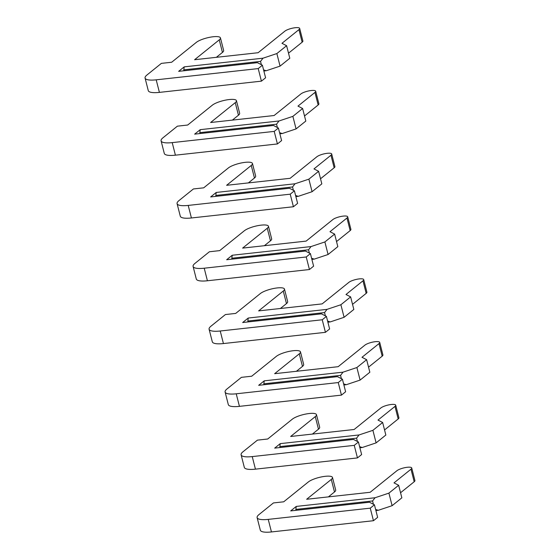 <?xml version="1.0" encoding="UTF-8"?>
<svg xmlns="http://www.w3.org/2000/svg" width="560" height="560" viewBox="0 0 560 560"><rect width="100%" height="100%" fill="white"/><g stroke="black" fill="none" stroke-linecap="round" stroke-linejoin="round"><path stroke-width="0.84" d="M374.43 504.791L369.481 502.236L290.689 510.909L296.261 506.422L375.046 497.749L388.906 493.122L392.112 505.687L401.849 497.833L398.65 485.275L394.009 482.881L410.991 469.196A8.036 2.037 -14.3 0 0 411.726 467.985A8.036 2.037 -14.3 0 0 405.398 467.558A8.036 2.037 -14.3 0 0 396.879 470.75L370.153 492.282L306.649 499.275L331.289 479.423A13.062 3.318 -14.3 0 0 332.479 477.456A13.062 3.318 -14.3 0 0 322.203 476.77A13.062 3.318 -14.3 0 0 308.357 481.95L283.717 501.802L273.434 502.936L258.958 514.598A20.097 5.096 -14.3 0 0 257.117 517.622A20.097 5.096 -14.3 0 0 268.24 519.386L370.258 508.158L374.43 504.791L377.636 517.349L373.457 520.716L271.446 531.944A20.097 5.096 -14.3 0 1 260.323 530.18L257.117 517.622M375.907 510.566L378.245 510.307L392.112 505.687M328.412 496.881L334.488 491.981A13.062 3.318 -14.3 0 0 335.685 490.014L332.479 477.456M400.554 492.744L414.19 481.754A8.036 2.037 -14.3 0 0 414.925 480.543L411.726 467.985M296.079 510.321L295.841 509.404L372.575 500.962L373.415 504.266M378.245 510.307L375.62 509.439M372.575 500.962L375.046 497.749M388.906 493.122L398.65 485.275M295.841 509.404L296.261 506.422M370.258 508.158L373.457 520.716M358.428 441.994L353.472 439.439L274.687 448.119L280.252 443.632L359.037 434.952L372.904 430.332L376.103 442.89L385.847 435.036L382.648 422.478L378 420.084L394.982 406.399A8.036 2.037 -14.3 0 0 395.717 405.195A8.036 2.037 -14.3 0 0 389.389 404.768A8.036 2.037 -14.3 0 0 380.87 407.953L354.144 429.492L290.647 436.478L315.28 416.626A13.062 3.318 -14.3 0 0 316.477 414.666A13.062 3.318 -14.3 0 0 306.194 413.973A13.062 3.318 -14.3 0 0 292.348 419.153L267.715 439.005L257.425 440.139L242.949 451.801A20.097 5.096 -14.3 0 0 241.115 454.825A20.097 5.096 -14.3 0 0 252.238 456.589L354.249 445.361L358.428 441.994L361.627 454.552L357.455 457.919L255.437 469.154A20.097 5.096 -14.3 0 1 244.314 467.383L241.115 454.825M359.898 447.769L362.243 447.517L376.103 442.89M312.403 434.084L318.486 429.184A13.062 3.318 -14.3 0 0 319.676 427.224L316.477 414.666M384.552 429.947L398.181 418.957A8.036 2.037 -14.3 0 0 398.916 417.753L395.717 405.195M280.07 447.524L279.839 446.614L356.566 438.165L357.413 441.469M362.243 447.517L359.611 446.649M356.566 438.165L359.037 434.952M372.904 430.332L382.648 422.478M279.839 446.614L280.252 443.632M354.249 445.361L357.455 457.919M342.419 379.204L337.47 376.649L258.678 385.322L264.243 380.835L343.035 372.162L356.895 367.535L360.094 380.093L369.838 372.246L366.639 359.688L361.998 357.294L378.973 343.609A8.036 2.037 -14.3 0 0 379.708 342.398A8.036 2.037 -14.3 0 0 373.387 341.971A8.036 2.037 -14.3 0 0 364.868 345.163L338.142 366.695L274.638 373.688L299.278 353.836A13.062 3.318 -14.3 0 0 300.468 351.869A13.062 3.318 -14.3 0 0 290.192 351.176A13.062 3.318 -14.3 0 0 276.346 356.356L251.706 376.215L241.416 377.342L226.94 389.011A20.097 5.096 -14.3 0 0 225.106 392.035A20.097 5.096 -14.3 0 0 236.229 393.799L338.247 382.564L342.419 379.204L345.618 391.762L341.446 395.122L239.435 406.357A20.097 5.096 -14.3 0 1 228.305 404.593L225.106 392.035M343.896 384.979L346.234 384.72L360.094 380.093M296.401 371.294L302.477 366.394A13.062 3.318 -14.3 0 0 303.667 364.427L300.468 351.869M368.543 367.15L382.179 356.167A8.036 2.037 -14.3 0 0 382.914 354.956L379.708 342.398M264.061 384.727L263.83 383.817L340.564 375.368L341.404 378.679M346.234 384.72L343.602 383.852M340.564 375.368L343.035 372.162M356.895 367.535L366.639 359.688M263.83 383.817L264.243 380.835M338.247 382.564L341.446 395.122M326.417 316.407L321.461 313.852L242.669 322.525L248.241 318.038L327.026 309.365L340.893 304.745L344.092 317.303L353.836 309.449L350.63 296.891L345.989 294.497L362.971 280.812A8.036 2.037 -14.3 0 0 363.706 279.601A8.036 2.037 -14.3 0 0 357.378 279.181A8.036 2.037 -14.3 0 0 348.859 282.366L322.133 303.898L258.636 310.891L283.269 291.039A13.062 3.318 -14.3 0 0 284.466 289.072A13.062 3.318 -14.3 0 0 274.183 288.386A13.062 3.318 -14.3 0 0 260.337 293.566L235.704 313.418L225.414 314.552L210.938 326.214A20.097 5.096 -14.3 0 0 209.097 329.238A20.097 5.096 -14.3 0 0 220.227 331.002L322.238 319.774L326.417 316.407L329.616 328.965L325.437 332.332L223.426 343.56A20.097 5.096 -14.3 0 1 212.303 341.796L209.097 329.238M327.887 322.182L330.232 321.923L344.092 317.303M280.392 308.497L286.468 303.597A13.062 3.318 -14.3 0 0 287.665 301.637L284.466 289.072M352.534 304.36L366.17 293.37A8.036 2.037 -14.3 0 0 366.905 292.159L363.706 279.601M248.059 321.937L247.828 321.027L324.555 312.578L325.402 315.882M330.232 321.923L327.6 321.055M324.555 312.578L327.026 309.365M340.893 304.745L350.63 296.891M247.828 321.027L248.241 318.038M322.238 319.774L325.437 332.332M310.408 253.61L305.452 251.062L226.667 259.735L232.232 255.248L311.024 246.575L324.884 241.948L328.083 254.506L337.827 246.652L334.628 234.094L329.98 231.7L346.962 218.015A8.036 2.037 -14.3 0 0 347.697 216.811A8.036 2.037 -14.3 0 0 341.376 216.384A8.036 2.037 -14.3 0 0 332.85 219.569L306.131 241.108L242.627 248.101L267.26 228.242A13.062 3.318 -14.3 0 0 268.457 226.282A13.062 3.318 -14.3 0 0 258.181 225.589A13.062 3.318 -14.3 0 0 244.335 230.769L219.695 250.621L209.405 251.755L194.929 263.424A20.097 5.096 -14.3 0 0 193.095 266.441A20.097 5.096 -14.3 0 0 204.218 268.205L306.229 256.977L310.408 253.61L313.607 266.168L309.435 269.535L207.417 280.77A20.097 5.096 -14.3 0 1 196.294 278.999L193.095 266.441M311.878 259.392L314.223 259.133L328.083 254.506M264.383 245.7L270.466 240.807A13.062 3.318 -14.3 0 0 271.656 238.84L268.457 226.282M336.532 241.563L350.168 230.58A8.036 2.037 -14.3 0 0 350.903 229.369L347.697 216.811M232.05 259.14L231.819 258.23L308.553 249.781L309.393 253.092M314.223 259.133L311.591 258.265M308.553 249.781L311.024 246.575M324.884 241.948L334.628 234.094M231.819 258.23L232.232 255.248M306.229 256.977L309.435 269.535M294.399 190.82L289.45 188.265L210.658 196.938L216.23 192.451L295.015 183.778L308.875 179.151L312.081 191.709L321.825 183.862L318.619 171.304L313.978 168.91L330.96 155.225A8.036 2.037 -14.3 0 0 331.695 154.014A8.036 2.037 -14.3 0 0 325.367 153.587A8.036 2.037 -14.3 0 0 316.848 156.779L290.122 178.311L226.618 185.304L251.258 165.452A13.062 3.318 -14.3 0 0 252.448 163.485A13.062 3.318 -14.3 0 0 242.172 162.792A13.062 3.318 -14.3 0 0 228.326 167.972L203.693 187.831L193.403 188.958L178.927 200.627A20.097 5.096 -14.3 0 0 177.086 203.651A20.097 5.096 -14.3 0 0 188.216 205.415L290.227 194.18L294.399 190.82L297.605 203.378L293.426 206.745L191.415 217.973A20.097 5.096 -14.3 0 1 180.292 216.209L177.086 203.651M295.876 196.595L298.214 196.336L312.081 191.709M248.381 182.91L254.457 178.01A13.062 3.318 -14.3 0 0 255.654 176.043L252.448 163.485M320.523 178.773L334.159 167.783A8.036 2.037 -14.3 0 0 334.894 166.572L331.695 154.014M216.048 196.343L215.81 195.433L292.544 186.984L293.384 190.295M298.214 196.336L295.589 195.468M292.544 186.984L295.015 183.778M308.875 179.151L318.619 171.304M215.81 195.433L216.23 192.451M290.227 194.18L293.426 206.745M278.397 128.023L273.441 125.468L194.656 134.141L200.221 129.661L279.013 120.981L292.873 116.361L296.072 128.919L305.816 121.065L302.617 108.507L297.969 106.113L314.951 92.428A8.036 2.037 -14.3 0 0 315.686 91.217A8.036 2.037 -14.3 0 0 309.358 90.797A8.036 2.037 -14.3 0 0 300.839 93.982L274.113 115.521L210.616 122.507L235.249 102.655A13.062 3.318 -14.3 0 0 236.446 100.695A13.062 3.318 -14.3 0 0 226.163 100.002A13.062 3.318 -14.3 0 0 212.317 105.182L187.684 125.034L177.394 126.168L162.918 137.83A20.097 5.096 -14.3 0 0 161.084 140.854A20.097 5.096 -14.3 0 0 172.207 142.618L274.218 131.39L278.397 128.023L281.596 140.581L277.424 143.948L175.406 155.176A20.097 5.096 -14.3 0 1 164.283 153.412L161.084 140.854M279.867 133.798L282.212 133.539L296.072 128.919M232.372 120.113L238.455 115.213A13.062 3.318 -14.3 0 0 239.645 113.253L236.446 100.695M304.521 115.976L318.15 104.986A8.036 2.037 -14.3 0 0 318.885 103.782L315.686 91.217M200.039 133.553L199.808 132.643L276.535 124.194L277.382 127.498M282.212 133.539L279.58 132.671M276.535 124.194L279.013 120.981M292.873 116.361L302.617 108.507M199.808 132.643L200.221 129.661M274.218 131.39L277.424 143.948M262.388 65.226L257.439 62.678L178.647 71.351L184.212 66.864L263.004 58.191L276.864 53.564L280.063 66.122L289.807 58.268L286.608 45.71L281.967 43.316L298.942 29.631A8.036 2.037 -14.3 0 0 299.677 28.427A8.036 2.037 -14.3 0 0 293.356 28A8.036 2.037 -14.3 0 0 284.837 31.185L258.111 52.724L194.607 59.717L219.247 39.865A13.062 3.318 -14.3 0 0 220.437 37.898A13.062 3.318 -14.3 0 0 210.161 37.205A13.062 3.318 -14.3 0 0 196.315 42.385L171.675 62.237L161.385 63.371L146.909 75.04A20.097 5.096 -14.3 0 0 145.075 78.057A20.097 5.096 -14.3 0 0 156.198 79.828L258.216 68.593L262.388 65.226L265.594 77.791L261.415 81.151L159.404 92.386A20.097 5.096 -14.3 0 1 148.274 90.615L145.075 78.057M263.865 71.008L266.203 70.749L280.063 66.122M216.37 57.316L222.446 52.423A13.062 3.318 -14.3 0 0 223.643 50.456L220.437 37.898M288.512 53.179L302.148 42.196A8.036 2.037 -14.3 0 0 302.883 40.985L299.677 28.427M184.03 70.756L183.799 69.846L260.533 61.397L261.373 64.708M266.203 70.749L263.578 69.881M260.533 61.397L263.004 58.191M276.864 53.564L286.608 45.71M183.799 69.846L184.212 66.864M258.216 68.593L261.415 81.151M410.991 469.196L414.19 481.754M331.289 479.423L334.488 491.981M268.24 519.386L271.446 531.944M394.982 406.399L398.181 418.957M315.28 416.626L318.486 429.184M252.238 456.589L255.437 469.154M378.973 343.609L382.179 356.167M299.278 353.836L302.477 366.394M236.229 393.799L239.435 406.357M362.971 280.812L366.17 293.37M283.269 291.039L286.468 303.597M220.227 331.002L223.426 343.56M346.962 218.015L350.168 230.58M267.26 228.242L270.466 240.807M204.218 268.205L207.417 280.77M330.96 155.225L334.159 167.783M251.258 165.452L254.457 178.01M188.216 205.415L191.415 217.973M314.951 92.428L318.15 104.986M235.249 102.655L238.455 115.213M172.207 142.618L175.406 155.176M298.942 29.631L302.148 42.196M219.247 39.865L222.446 52.423M156.198 79.828L159.404 92.386"/></g></svg>
